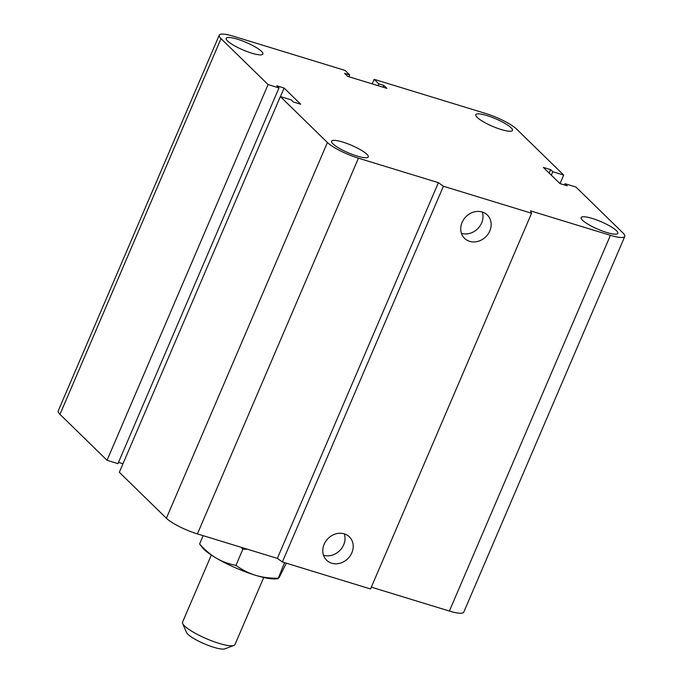 <?xml version="1.0" encoding="UTF-8"?>
<svg xmlns="http://www.w3.org/2000/svg" width="683" height="683" viewBox="0 0 683 683"><rect width="100%" height="100%" fill="white"/><g stroke="black" fill="none" stroke-linecap="round" stroke-linejoin="round"><path stroke-width="1.02" d="M477.152 117.374A19.952 4.081 -156.8 0 1 475.778 114.701A19.952 4.081 -156.8 0 1 495.721 118.808A19.952 4.081 -156.8 0 1 512.455 130.419A19.952 4.081 -156.8 0 1 496.976 128.097A19.952 4.081 -156.8 0 1 477.152 117.374M227.584 40.971A19.952 4.081 -156.8 0 1 226.21 38.308A19.952 4.081 -156.8 0 1 246.153 42.414A19.952 4.081 -156.8 0 1 262.887 54.025A19.952 4.081 -156.8 0 1 247.408 51.703A19.952 4.081 -156.8 0 1 227.584 40.971M332.962 143.865A19.952 4.081 -156.8 0 1 331.579 141.202A19.952 4.081 -156.8 0 1 351.523 145.308A19.952 4.081 -156.8 0 1 368.265 156.919A19.952 4.081 -156.8 0 1 352.787 154.597A19.952 4.081 -156.8 0 1 332.962 143.865M582.531 220.268A19.952 4.081 -156.8 0 1 581.148 217.595A19.952 4.081 -156.8 0 1 601.091 221.71A19.952 4.081 -156.8 0 1 617.833 233.321A19.952 4.081 -156.8 0 1 602.355 230.991A19.952 4.081 -156.8 0 1 582.531 220.268M489.813 230.922A16.315 14.112 -45.7 0 1 464.56 238.35A16.315 14.112 -45.7 0 1 465.857 216.818A16.315 14.112 -45.7 0 1 487.346 215.008A16.315 14.112 -45.7 0 1 489.813 230.922M461.443 233.347A16.315 14.112 134.3 0 0 481.635 222.931A16.315 14.112 134.3 0 0 482.275 212.012M351.865 552.786A16.315 14.112 -45.7 0 1 326.602 560.214A16.315 14.112 -45.7 0 1 327.9 538.682A16.315 14.112 -45.7 0 1 349.397 536.872A16.315 14.112 -45.7 0 1 351.865 552.786M323.486 555.219A16.315 14.112 134.3 0 0 343.677 544.795A16.315 14.112 134.3 0 0 344.326 533.875M531.579 213.241L370.545 588.968L282.369 561.981L443.404 186.254L531.579 213.241L530.46 210.842L610.423 235.319A25.655 5.251 23.2 0 0 624.791 236.438A25.655 5.251 23.2 0 0 623.016 233.005L575.957 187.048L565.054 183.71L564.508 184.991M565.054 183.71L567.206 185.81L559.932 183.582L543.361 167.403L550.626 169.632L552.778 171.723L563.68 175.061L516.621 129.113A25.655 5.251 23.2 0 0 485.604 113.446L374.147 79.322L378.758 83.821L383.846 85.375L386.911 88.372L347.656 76.359L344.591 73.363L349.679 74.917L345.077 70.426L233.62 36.301A25.655 5.251 23.2 0 0 219.243 35.192A25.655 5.251 23.2 0 0 221.019 38.624L268.077 84.572L278.98 87.911L276.837 85.81L284.102 88.039L300.674 104.226L293.408 101.998L291.257 99.897L280.354 96.559L327.413 142.516A25.655 5.251 23.2 0 0 358.43 158.183L438.392 182.66L277.349 558.387L282.369 561.981M280.354 96.559L119.32 472.286L166.379 518.243A25.655 5.251 23.2 0 0 197.396 533.91L277.349 558.387M278.98 87.911L117.946 463.637L107.043 460.299L59.984 414.35A25.655 5.251 23.2 0 1 58.209 410.918L219.243 35.192M550.626 169.632L549.158 173.064M268.077 84.572L107.043 460.299M552.778 171.723L551.309 175.164M563.68 175.061L560.017 183.607M374.147 79.322L372.201 83.872M378.758 83.821L377.972 85.64M383.846 85.375L383.061 87.193M349.679 74.917L348.902 76.735M284.102 88.039L280.44 96.585M371.321 587.149L449.38 611.046A25.655 5.251 23.2 0 0 463.757 612.164L624.791 236.438M438.392 182.66L443.404 186.254M118.492 462.365L122.983 463.74M263.732 577.485L234.969 644.59A28.507 5.831 -156.8 0 1 233.91 645.461A28.507 5.831 -156.8 0 1 206.471 638.725A28.507 5.831 -156.8 0 1 182.668 623.502A28.507 5.831 -156.8 0 1 182.566 622.136L211.329 555.031M182.668 623.502L186.442 632.381A21.378 4.371 23.2 0 0 204.294 643.796A21.378 4.371 23.2 0 0 224.878 648.85L233.91 645.461M284.58 562.655L278.109 578.672L275.488 578.877A42.756 8.742 -156.8 0 1 255.442 575.257A42.756 8.742 -156.8 0 1 216.298 558.122A42.756 8.742 -156.8 0 1 202.211 547.476L199.598 543.984C205.02 550.054 210.577 554.767 216.298 558.122C222.001 561.494 228.549 563.919 235.934 565.396C242.337 569.955 248.843 573.242 255.442 575.257C262.041 577.28 269.52 578.27 277.896 578.245L279.245 577.4L286.322 563.185M247.639 549.286L242.875 549.183L241.142 547.296M235.934 565.396L242.875 549.183M199.598 543.984L203.167 535.677M358.43 158.183L197.396 533.91M327.413 142.516L166.379 518.243M610.423 235.319L449.38 611.046M221.019 38.624L59.984 414.35"/></g></svg>
